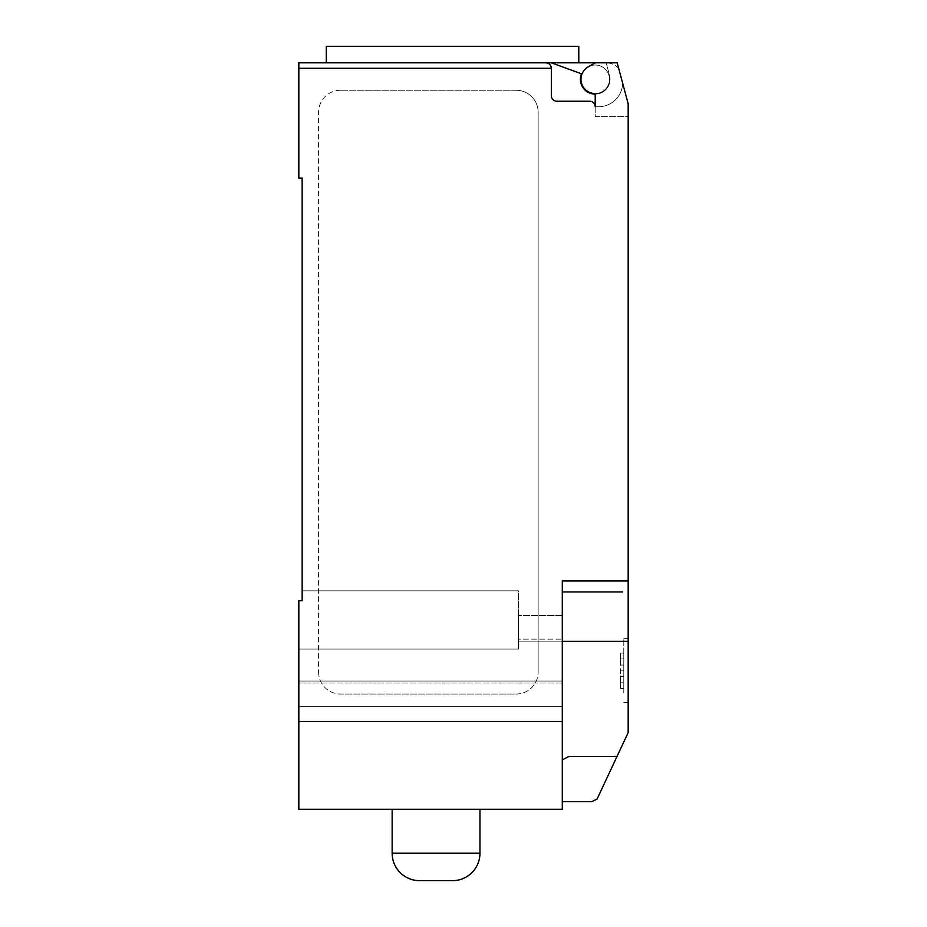 <?xml version="1.0" encoding="UTF-8"?>
<svg xmlns="http://www.w3.org/2000/svg" width="927" height="927" viewBox="0 0 927 927"><rect width="100%" height="100%" fill="white"/><g stroke="black" fill="none" stroke-linecap="round" stroke-linejoin="round"><path stroke-width="0.7" stroke-dasharray="4.63 3.48" d="M436.061 809.294L392.144 809.294L436.061 809.294M419.583 880.65L452.527 880.65M578.784 46.35L326.258 46.35M452.527 62.816L326.258 62.816L578.784 62.816L551.322 62.816L581.461 73.789A14.82 14.82 0 0 0 594.358 94.079A14.82 14.82 0 0 0 609.549 75.446A14.82 14.82 0 0 1 594.624 94.091M609.502 79.282A14.276 14.276 0 0 0 595.227 65.017A14.276 14.276 0 0 0 580.962 79.282A14.276 14.276 0 0 0 595.227 93.557A14.276 14.276 0 0 0 609.502 79.282A14.276 14.276 0 0 1 593.326 93.43A2.19 2.19 0 0 1 595.227 95.597L595.227 116.605L628.17 116.605L628.17 103.789L628.17 116.605L628.17 103.789L617.185 62.816L595.227 62.816L588.112 66.918A14.276 14.276 0 0 1 609.502 79.282A14.276 14.276 0 0 0 595.227 65.017A14.276 14.276 0 0 0 580.962 79.282A14.276 14.276 0 0 0 593.326 93.43A2.19 2.19 0 0 1 595.227 95.597A2.19 2.19 0 0 0 593.326 93.43A14.276 14.276 0 0 0 609.502 79.282A14.276 14.276 0 0 0 588.112 66.918A14.276 14.276 0 0 0 595.227 93.557A14.276 14.276 0 0 0 609.502 79.282M623.778 693.06L623.778 638.633L623.778 693.06M628.17 647.985L628.17 702.411L628.17 647.985M623.778 653.106L623.778 665.053L623.778 653.106L620.476 653.106L620.476 665.053L620.476 653.106L620.476 658.912L620.476 653.106L623.778 653.106M623.778 670.858L623.778 658.912L623.778 682.805L623.778 670.858L620.476 670.858L620.476 658.912L620.476 682.805L620.476 670.858L623.778 670.858M623.778 688.587L623.778 676.64L623.778 688.587L620.476 688.587L620.476 676.64L620.476 688.587L620.476 682.805L620.476 688.587L623.778 688.587M623.778 658.912L620.476 658.912L623.778 658.912M623.778 665.053L620.476 665.053M623.778 676.64L620.476 676.64M623.778 682.805L620.476 682.805L623.778 682.805M562.295 721.473L298.83 721.473L298.83 809.294L562.295 809.294L562.295 580.962L562.295 762.434L562.295 580.962L628.17 580.962L628.17 732.597L597.104 799.016L591.936 801.612L562.295 801.612L562.295 797.996L562.295 801.612M628.17 580.962L628.17 116.605L595.227 116.605L595.227 106.732L598.529 106.732L595.227 106.732A5.492 5.492 0 0 0 589.746 101.24A5.492 5.492 0 0 1 595.227 106.732A5.492 5.492 0 0 0 589.746 101.24L556.814 101.24A5.492 5.492 0 0 1 551.322 95.748A5.492 5.492 0 0 0 556.814 101.24A5.492 5.492 0 0 1 551.322 95.748L551.322 68.308A5.492 5.492 0 0 0 545.829 62.816L551.31 62.816L545.829 62.816C549.155 63.152 550.986 64.983 551.322 68.308L298.83 68.308L298.83 62.816M595.227 62.816L617.185 62.816L628.17 103.789L617.185 62.816L595.227 62.816L588.112 66.918L595.227 62.816L606.165 62.816L609.549 75.446A14.82 14.82 0 0 1 594.358 94.079A14.82 14.82 0 0 1 581.461 73.789L551.31 62.816L606.165 62.816L609.549 75.446A14.82 14.82 0 0 1 594.358 94.079A14.82 14.82 0 0 1 581.461 73.789L551.31 62.816M598.529 106.732A24.148 24.148 0 0 0 622.666 83.268A24.148 24.148 0 0 1 598.529 106.732M595.227 106.732L595.227 95.597L595.227 106.732M622.666 83.268L618.738 68.598L622.666 83.268M618.738 68.598A16.466 16.466 0 0 0 606.212 62.816A16.466 16.466 0 0 1 618.738 68.598M326.258 62.816L545.829 62.816M516.188 90.255L340.545 90.255L516.188 90.255A21.958 21.958 0 0 1 538.147 112.213A21.958 21.958 0 0 0 516.188 90.255M340.545 90.255A21.958 21.958 0 0 0 318.598 112.213L318.598 672.075L318.598 112.213A21.958 21.958 0 0 1 340.545 90.255M538.147 112.213L538.147 672.075L538.147 112.213M516.188 694.033A21.958 21.958 0 0 0 538.147 672.075A21.958 21.958 0 0 1 516.188 694.033L340.545 694.033L516.188 694.033M318.598 672.075A21.958 21.958 0 0 0 340.545 694.033A21.958 21.958 0 0 1 318.598 672.075M622.677 591.936L562.295 591.936M562.295 759.897L569.016 756.374L562.909 759.897L569.016 756.374L617.081 756.374M562.295 762.434L562.295 797.996L562.295 762.434M302.132 590.835L518.39 590.835L302.132 590.835L302.132 600.719L302.132 590.835L518.39 590.835L518.39 649.074L518.39 641.16L562.295 641.16L518.39 641.16L518.39 649.074L298.83 649.074L298.83 600.719L298.83 683.048L298.83 649.074L298.83 681.044L562.295 681.044L562.295 639.143L562.295 706.652L562.295 615.54L562.295 681.044L298.83 681.044L298.83 706.652L298.83 600.719L298.83 649.074L518.39 649.074L518.39 590.835L302.132 590.835L302.132 600.719L298.83 600.719L302.132 600.719L302.132 178.077L298.83 178.077L298.83 68.308M562.295 639.143L562.295 615.54L562.295 639.143L518.39 639.143L518.39 615.54L518.39 641.16L518.39 615.54L518.39 639.143L562.295 639.143M562.295 683.048L562.295 706.652L562.295 683.048L298.83 683.048L298.83 706.652L298.83 683.048L562.295 683.048M298.83 721.473L298.83 600.719L302.132 600.719M392.144 853.222L479.966 853.222M562.295 641.333L628.17 641.333M628.17 638.633L623.778 638.633M628.17 702.411L623.778 702.411M562.295 706.652L298.83 706.652L562.295 706.652M562.295 615.54L518.39 615.54L562.295 615.54"/><path stroke-width="1.39" d="M452.527 880.65A27.439 27.439 0 0 0 479.966 853.222L392.144 853.222A27.439 27.439 0 0 0 419.583 880.65L452.527 880.65M594.624 94.091A14.82 14.82 0 0 1 581.461 73.789L551.31 62.816L298.83 62.816L326.258 62.816L326.258 46.35L578.784 46.35L578.784 62.816M298.83 62.816L298.83 68.308L551.322 68.308C550.986 64.983 549.155 63.152 545.829 62.816A5.492 5.492 0 0 1 551.322 68.308L551.322 95.748A5.492 5.492 0 0 0 556.814 101.24L589.746 101.24A5.492 5.492 0 0 1 595.227 106.732L595.227 95.597A2.19 2.19 0 0 0 593.326 93.43A14.276 14.276 0 0 1 588.112 66.918L595.227 62.816L617.185 62.816L628.17 103.789L628.17 732.597L597.104 799.016L591.936 801.612L562.295 801.612M562.295 759.897L569.016 756.374L617.081 756.374M551.31 62.816L595.227 62.816M545.829 62.816L452.527 62.816M622.677 591.936L562.295 591.936M298.83 68.308L298.83 178.077L302.132 178.077L302.132 600.719L298.83 600.719L298.83 809.294L562.295 809.294L562.295 580.962L628.17 580.962M302.132 600.719L302.132 590.835M562.295 721.473L298.83 721.473M628.17 641.333L562.295 641.333M392.144 809.294L392.144 853.222M479.966 809.294L479.966 853.222"/></g></svg>
